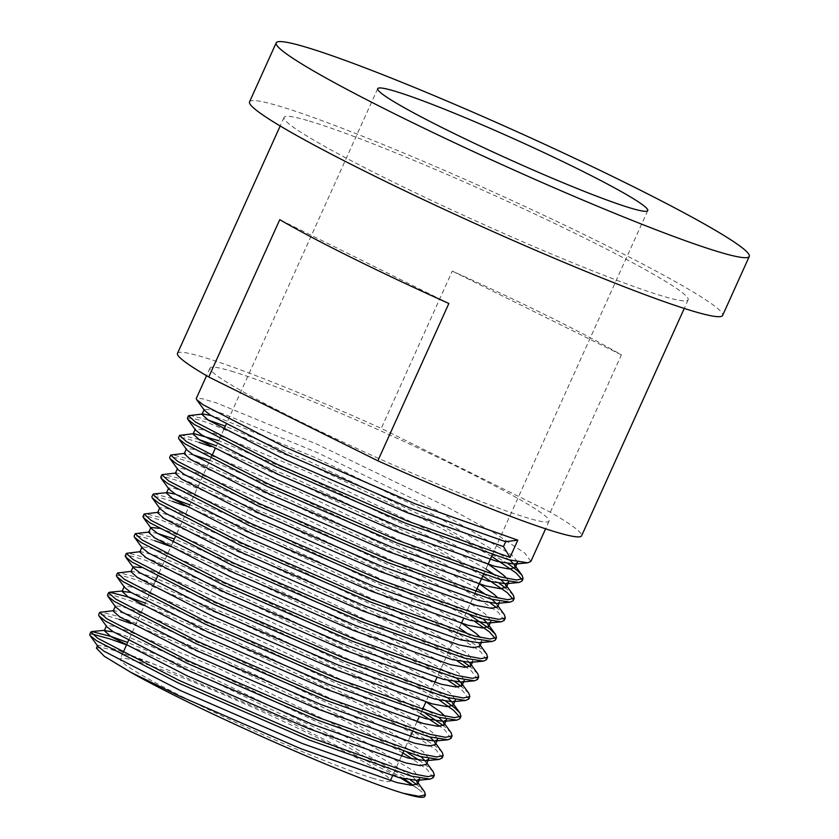 <?xml version="1.0" encoding="UTF-8"?>
<svg xmlns="http://www.w3.org/2000/svg" width="839" height="839" viewBox="0 0 839 839"><rect width="100%" height="100%" fill="white"/><g stroke="black" fill="none" stroke-linecap="round" stroke-linejoin="round"><path stroke-width="0.63" stroke-dasharray="4.2 3.15" d="M249.55 101.823A259.534 18.112 -155.7 0 1 279.261 106.134A259.534 18.112 -155.7 0 1 549.094 217.762A259.534 18.112 -155.7 0 1 722.631 315.422M373.313 778.382A148.146 10.341 -155.7 0 1 219.283 714.66A148.146 10.341 -155.7 0 1 120.229 658.909A148.146 10.341 -155.7 0 1 137.187 661.373A148.146 10.341 -155.7 0 1 291.217 725.095A148.146 10.341 -155.7 0 1 390.271 780.847A148.146 10.341 -155.7 0 1 373.313 778.382M231.323 371.132A185.996 12.984 -155.7 0 1 424.702 451.13A185.996 12.984 -155.7 0 1 549.073 521.124A185.996 12.984 -155.7 0 1 527.773 518.041A185.996 12.984 -155.7 0 1 334.394 438.042A185.996 12.984 -155.7 0 1 210.033 368.048A185.996 12.984 -155.7 0 1 231.323 371.132M530.877 561.417L524.889 553.216L495.22 533.478L445.331 506.011L317.478 444.429L216.892 403.087L202.063 398.651L196.274 398.504M508.119 563.735L437.559 523.221L309.706 461.628L225.313 426.16M521.994 581.081L521.984 579.592M491.644 556.33L436.448 525.675L308.605 464.082L208.009 422.751L193.19 418.315L187.401 418.168M513.279 595.092L505.676 588.045M499.236 583.399L428.677 542.885L300.834 481.292L216.441 445.824M513.122 600.745L513.111 599.256M482.771 575.994L427.565 545.34L299.722 483.746L210.767 446.568M504.396 614.756L496.793 607.709M490.364 603.063L419.804 562.549L291.951 500.956L191.365 459.615L171.754 454.57M504.239 620.409L498.251 612.208L468.582 592.47L418.692 565.004L290.85 503.41L190.254 462.079L175.435 457.643L169.646 457.496M470.333 615.459L410.921 582.214L283.079 520.62L182.493 479.279L162.881 474.234M495.367 640.073L495.346 638.584M474.769 621.447L409.81 584.668L281.967 523.075L181.381 481.743L166.552 477.307L160.763 477.16M486.641 654.084L481.607 649.082L451.938 629.344L402.038 601.878L274.196 540.285L189.803 504.816M486.484 659.737L480.495 651.536L450.826 631.798L400.937 604.332L273.084 542.739L184.14 505.56M477.758 673.748L470.165 666.701M463.726 662.044L393.166 621.542L265.323 559.949L164.727 518.607L145.126 513.562M477.611 679.401L471.612 671.2L466.694 667.393M457.014 660.775L392.054 623.996L264.212 562.403L163.626 521.071L148.797 516.635L143.008 516.488M468.886 693.413L461.282 686.365M454.843 681.708L384.283 641.206L256.44 579.613L155.855 538.271L136.243 533.226M468.728 699.065L462.74 690.864L457.811 687.057M448.141 680.439L383.171 643.66L255.329 582.067L170.936 546.598M445.97 701.373L375.411 660.87L247.557 599.277L146.972 557.935L127.371 552.891M459.845 718.729L459.835 717.24M439.258 700.104L374.299 663.324L246.456 601.731L145.86 560.4L131.041 555.963L125.252 555.817M451.13 732.741L443.527 725.693M425.939 713.779L366.528 680.523L238.685 618.941L138.099 577.599L118.488 572.555M450.973 738.393L444.985 730.192L440.056 726.385M420.622 713.643L365.416 682.988L237.573 621.395L136.988 580.064L122.158 575.627L116.369 575.47M442.247 752.405L437.213 747.392L407.544 727.665L357.655 700.187L229.802 638.605L145.409 603.126M442.09 758.057L436.102 749.856L406.433 730.119L356.544 702.652L228.69 641.059L144.298 605.59M139.746 603.881L113.286 595.291L107.497 595.134M433.375 772.069L428.33 767.056L419.332 760.365M408.184 753.107L348.772 719.852L220.93 658.269L120.334 616.927L100.732 611.883M433.218 777.722L427.229 769.52L412.62 759.096M402.856 752.971L347.661 722.316L219.818 660.723L130.863 623.545M207.936 419.888L189.52 415.242M199.063 439.552L180.637 434.906M199.137 442.415L184.307 437.979L178.518 437.832M172.425 498.544L153.998 493.898M172.498 501.407L157.68 496.971L151.88 496.824M154.743 540.736L139.914 536.299L134.125 536.152M119.232 619.381L104.403 614.956L98.614 614.798M92.017 634.022L89.731 634.462M309.423 121.078A221.685 15.469 -155.7 0 1 539.907 216.431A221.685 15.469 -155.7 0 1 688.137 299.848A221.685 15.469 -155.7 0 1 662.758 296.167A221.685 15.469 -155.7 0 1 432.274 200.815A221.685 15.469 -155.7 0 1 284.043 117.397A221.685 15.469 -155.7 0 1 309.423 121.078M550.353 512.189L621.384 354.876A221.685 15.469 24.3 0 0 452.284 271.081L381.263 428.393L550.353 512.189A221.685 15.469 -155.7 0 1 581.595 535.817M177.501 353.355A221.685 15.469 -155.7 0 1 202.881 357.036A221.685 15.469 -155.7 0 1 381.263 428.393M412.683 785.367L418.346 789.184A185.996 12.984 -155.7 0 1 424.775 796.421M96.401 648.148L101.152 647.446L113.202 650.131L156.484 665.096L287.672 720.963L400.612 778.015M424.492 791.733L416.889 784.675M410.46 780.029L339.889 739.516L212.047 677.933L127.654 642.454M418.346 789.184L413.428 785.377M403.748 778.749L338.788 741.98L210.935 680.387L126.542 644.918M416.291 780.438L411.97 776.222L337.477 731.828L217.752 673.958L123.564 635.071L113.307 631.809M426.432 764.298L425.509 761.225L426.936 763.186M421 756.684L346.36 712.164L226.635 654.294L132.447 615.406L114.062 610.603L113.171 611.012M435.305 744.633L434.046 741.11M429.883 737.02L355.233 692.5L235.507 634.63L141.319 595.742L131.062 592.481M438.755 717.355L364.116 672.836L244.39 614.966L150.202 576.078L131.817 571.275L130.926 571.695M453.06 705.305L451.802 701.782M447.638 697.691L372.998 653.172L253.263 595.302L159.074 556.414L140.7 551.611L139.798 552.031M456.51 678.027L381.871 633.508L262.146 575.638L174.365 539.016M157.701 533.489L149.583 531.947L148.681 532.366M469.557 662.453L465.236 658.237L390.754 613.844L271.018 555.974L176.83 517.086L158.456 512.283L157.564 512.702M479.698 646.313L478.786 643.24L468.833 634.494M459.29 628.002L399.626 594.18L279.901 536.31L185.713 497.422L175.456 494.161M489.085 625.537L487.323 623.125M483.149 619.035L408.509 574.516L288.784 516.656L194.596 477.758L176.211 472.955L175.32 473.374M497.454 606.985L496.541 603.912L497.957 605.873M492.032 599.371L486.589 595.166M477.045 588.674L417.392 554.852L297.656 496.992L209.876 460.359M193.211 454.832L184.192 453.71M500.904 579.718L495.471 575.502M485.917 569.01L426.264 535.188L306.539 477.328L218.748 440.695M509.787 560.053L435.147 515.534L315.412 457.664L221.223 418.766L210.967 415.515M156.484 665.096L116.904 649.816L103.029 645.621L97.628 645.432L97.922 646.387M419.269 780.165L419.773 779.043L414.183 771.303L339.701 726.91L219.975 669.04L125.787 630.152L111.912 625.957L106.511 625.768L106.794 626.723M428.76 758.446L423.066 751.639L348.584 707.246L228.848 649.376L134.66 610.488L120.795 606.293L115.383 606.104L115.677 607.058M437.633 738.781L431.938 731.975L418.283 722.159M417.119 721.404L357.456 687.581L237.731 629.722L143.542 590.824L129.667 586.629L124.266 586.44L124.55 587.394M446.516 719.117L444.754 716.066M425.992 701.74L366.339 667.917L246.603 610.058L152.415 571.16L141.204 567.636M133.139 566.776L133.432 567.73M452.336 701.74L455.283 700.387L454.78 701.509M455.388 699.453L449.704 692.647L375.211 648.253L255.486 590.394L161.298 551.496L147.423 547.301L142.022 547.112L142.315 548.066M461.219 682.076L464.166 680.723L463.663 681.845M464.271 679.789L458.576 672.983L384.094 628.6L264.358 570.73L170.181 531.832L158.97 528.308M150.905 527.448L151.188 528.402M470.102 662.411L473.039 661.059L467.459 653.319L392.967 608.936L273.241 551.066L179.053 512.168L165.178 507.973L159.777 507.784L160.071 508.738M478.975 642.747L481.922 641.395L480.275 637.409M462.677 623.849L401.85 589.272L282.124 531.402L187.936 492.514L174.061 488.308L168.66 488.12L168.943 489.074M487.858 623.083L490.794 621.73L490.291 622.853M490.909 620.797L485.215 613.991L471.56 604.185M470.385 603.419L410.732 569.608L290.997 511.738L196.808 472.85L182.944 468.644L177.532 468.456L177.826 469.41M496.73 603.43L499.677 602.077L498.03 598.081M479.268 583.755L419.605 549.944L299.88 492.074L205.691 453.186L191.816 448.98L186.415 448.792L186.698 449.746M508.665 581.469L506.903 578.417M488.141 564.091L428.488 530.279L308.752 472.409L214.564 433.522L200.699 429.316L195.288 429.128L195.581 430.082M517.537 561.805L511.853 554.999L437.36 510.615L317.635 452.745L223.447 413.858L209.572 409.652L204.171 409.463L204.464 410.418M621.384 354.876L452.284 271.081M448.865 303.477L279.765 219.682M377.697 88.672L226.142 424.345M223.919 429.264L215.036 448.917M211.806 456.08L175.183 537.191M172.865 542.33L157.428 576.519M155.11 581.647L128.472 640.639M123.018 652.711L120.229 658.909M549.073 521.124L545.602 528.801M210.033 368.048L206.562 375.715M688.137 299.848L684.257 308.437M284.043 117.397L280.174 125.976M647.75 210.599L492.241 555.019M487.973 564.479L483.358 574.684M475.587 591.894L463.558 618.553M461.335 623.471L436.92 677.545M434.696 682.453L425.824 702.117M422.321 709.867L419.164 716.873M416.941 721.781L412.327 731.996M410.281 736.537L403.454 751.66M401.399 756.191L392.526 775.855M113.317 610.677L114.062 610.603M435.808 743.522L434.392 741.561M131.073 571.349L131.817 571.275M453.563 704.194L452.148 702.233M139.956 551.684L140.7 551.611M148.839 532.02L149.583 531.947M157.711 512.356L158.456 512.283M480.202 645.201L478.786 643.24M175.466 473.028L176.211 472.955M184.349 453.364L185.094 453.301M437.025 740.837L437.528 739.715M472.535 662.181L473.039 661.059M481.418 642.517L481.922 641.395M499.174 603.189L499.677 602.077"/><path stroke-width="1.26" d="M305.889 47.141A259.534 18.112 -155.7 0 1 575.732 158.77A259.534 18.112 -155.7 0 1 749.269 256.43A259.534 18.112 -155.7 0 1 719.558 252.13A259.534 18.112 -155.7 0 1 449.714 140.491A259.534 18.112 -155.7 0 1 276.188 42.831A259.534 18.112 -155.7 0 1 305.889 47.141M749.269 256.43L722.631 315.422A259.534 18.112 -155.7 0 1 692.92 311.122A259.534 18.112 -155.7 0 1 423.087 199.483A259.534 18.112 -155.7 0 1 249.55 101.823L276.188 42.831M630.792 208.135A148.146 10.341 -155.7 0 1 476.762 144.413A148.146 10.341 -155.7 0 1 377.697 88.672A148.146 10.341 -155.7 0 1 394.655 91.126A148.146 10.341 -155.7 0 1 548.696 154.848A148.146 10.341 -155.7 0 1 647.75 210.599A148.146 10.341 -155.7 0 1 630.792 208.135M517.789 540.159L510.018 557.369L503.463 546.598L505.686 541.679L517.789 540.159L414.98 503.746L284.914 447.072L203.132 404.776L196.599 399.574L196.274 398.504L206.562 375.715M210.967 415.515L202.849 413.973L188.513 415.704L187.401 418.168L187.726 419.238L194.26 424.44L276.041 466.725L406.107 523.4L508.906 559.823L527.825 562.822L530.877 561.417L545.602 528.801M218.748 440.695L193.966 433.637L179.63 435.368L186.489 441.65L268.27 483.935L398.336 540.61L501.145 577.033L516.625 580.011L523.106 578.627L522.152 575.428L517.118 570.426L508.119 563.735M225.313 426.16L207.936 419.888M179.63 435.368L178.518 437.832L178.843 438.902L185.377 444.104L267.159 486.389L397.225 543.064L500.034 579.487L518.942 582.486L521.994 581.081L523.106 578.627M521.984 579.592L516.006 572.88L491.644 556.33M185.094 453.301L170.747 455.032L177.606 461.314L259.387 503.599L389.453 560.274L492.262 596.697L507.742 599.675L514.234 598.291L513.279 595.092L505.414 584.248L500.904 579.718M505.676 588.045L499.236 583.399M216.441 445.824L199.063 439.552M170.747 455.032L169.646 457.496L169.96 458.566L176.494 463.768L258.286 506.053L388.342 562.728L491.151 599.151L510.07 602.15L513.122 600.745L514.234 598.291M513.111 599.256L507.134 592.544L482.771 575.994M210.767 446.568L199.137 442.415M176.211 472.955L161.875 474.696L168.733 480.978L250.515 523.263L380.581 579.938L483.39 616.361L498.869 619.339L505.351 617.955L504.396 614.756L497.957 605.873M496.793 607.709L490.364 603.063M161.875 474.696L160.763 477.16L161.088 478.23L167.622 483.432L249.403 525.717L379.469 582.392L482.278 618.815L501.187 621.814L504.239 620.409L505.351 617.955M175.456 494.161L167.339 492.619L153.998 493.898L152.992 494.36L159.85 500.642L241.632 542.927L371.698 599.602L474.507 636.025L489.986 639.003L496.478 637.609L495.524 634.42L490.479 629.418L470.333 615.459M152.992 494.36L151.88 496.824L152.205 497.894L158.739 503.096L240.52 545.381L370.586 602.056L473.395 638.479L492.304 641.478L495.367 640.073L496.478 637.609M495.346 638.584L489.378 631.872L474.769 621.447M158.456 512.283L144.119 514.024L150.978 520.306L232.76 562.591L362.826 619.266L465.624 655.689L481.114 658.667L487.595 657.273L486.641 654.084L480.202 645.201M189.803 504.816L172.425 498.544M144.119 514.024L143.008 516.488L143.333 517.558L149.866 522.76L231.648 565.046L361.714 621.72L464.523 658.143L483.432 661.142L486.484 659.737L487.595 657.273M184.14 505.56L172.498 501.407M149.583 531.947L135.236 533.688L142.095 539.97L223.877 582.256L353.943 638.93L456.752 675.353L472.231 678.332L478.712 676.937L477.758 673.748L469.557 662.453M470.165 666.701L463.726 662.044M135.236 533.688L134.125 536.152L134.45 537.222L140.983 542.424L222.765 584.71L352.831 641.384L455.64 677.807L474.549 680.807L477.611 679.401L478.712 676.937M466.694 667.393L457.014 660.775M140.7 551.611L126.353 553.352L133.212 559.623L214.994 601.92L345.06 658.594L447.869 695.017L463.348 697.985L469.84 696.601L468.886 693.413L461.02 682.568L456.51 678.027M461.282 686.365L454.843 681.708M126.353 553.352L125.252 555.817L125.577 556.886L132.111 562.088L213.893 604.374L343.959 661.048L446.757 697.471L465.676 700.471L468.728 699.065L469.84 696.601M457.811 687.057L448.141 680.439M170.936 546.598L154.743 540.736M131.817 571.275L117.481 573.016L124.34 579.288L206.121 621.584L336.187 678.258L438.996 714.681L454.476 717.649L460.957 716.265L460.003 713.077L454.969 708.074L445.97 701.373M117.481 573.016L116.369 575.47L116.694 576.55L123.228 581.752L205.01 624.038L335.076 680.712L437.885 717.135L456.794 720.124L459.845 718.729L460.957 716.265M459.835 717.24L453.857 710.528L439.258 700.104M145.409 603.126L129.216 597.263L109.605 592.219L108.598 592.68L115.457 598.952L197.238 641.248L327.304 697.922L430.113 734.345L445.593 737.313L452.085 735.929L451.13 732.741L443.265 721.897L438.755 717.355M443.527 725.693L425.939 713.779M108.598 592.68L107.497 595.134L107.812 596.214L114.345 601.416L196.127 643.702L326.193 700.376L429.002 736.799L447.921 739.788L450.973 738.393L452.085 735.929M440.056 726.385L420.622 713.643M114.062 610.603L99.726 612.344L106.584 618.616L188.366 660.912L318.432 717.586L421.241 753.999L436.72 756.977L443.202 755.593L442.247 752.405L435.808 743.522M99.726 612.344L98.614 614.798L98.939 615.878L105.473 621.08L187.254 663.366L317.32 720.04L420.129 756.463L439.038 759.452L442.09 758.057L443.202 755.593M144.298 605.59L139.746 603.881M127.654 642.454L111.461 636.591L91.85 631.547L90.843 632.008L97.702 638.28L179.483 680.576L309.549 737.25L412.358 773.663L427.838 776.641L434.329 775.257L433.375 772.069L426.936 763.186M419.332 760.365L408.184 753.107M90.843 632.008L89.731 634.462L90.056 635.532L96.59 640.744L178.371 683.03L308.437 739.704L411.246 776.127L430.155 779.116L433.218 777.722L434.329 775.257M412.62 759.096L402.856 752.971M130.863 623.545L119.232 619.381M188.513 415.704L195.361 421.986L277.143 464.271L407.209 520.946L510.018 557.369M126.542 644.918L110.349 639.045L92.017 634.022M684.257 308.437L581.595 535.817A221.685 15.469 -155.7 0 1 556.215 532.136A221.685 15.469 -155.7 0 1 377.844 460.789L448.865 303.477A221.685 15.469 24.3 0 1 279.765 219.682L208.743 376.994A221.685 15.469 -155.7 0 1 177.501 353.355L280.174 125.976M208.743 376.994L377.844 460.789M403.475 793.327L418.965 796.305L425.446 794.921L424.775 796.421A185.996 12.984 -155.7 0 1 403.475 793.327C349.832 777.554 194.963 708.955 130.737 672.28L104.382 656.35L96.401 648.148L97.628 645.432M400.612 778.015L412.683 785.367M425.446 794.921L424.492 791.733L416.291 780.438M416.889 784.675L410.46 780.029M413.428 785.377L403.748 778.749M130.737 672.28L178.571 695.636L300.519 748.587L396.92 782.567L411.456 785.304L417.549 783.962L416.637 780.889M113.307 631.809L104.288 630.676L110.738 636.497L187.443 675.972L309.392 728.923L405.803 762.903L420.329 765.64L426.432 764.298L428.76 758.446M425.509 761.225L421 756.684M115.383 606.104L113.171 611.012L119.62 616.833L196.326 656.308L318.275 709.259L414.686 743.239L429.211 745.976L435.305 744.633L437.025 740.837M434.046 741.11L429.883 737.02M131.062 592.481L122.043 591.348L128.503 597.169L205.209 636.644L327.158 689.595L423.559 723.575L438.084 726.312L444.188 724.969L443.265 721.897M141.204 567.636L133.139 566.776L130.926 571.695L137.376 577.505L214.081 616.98L336.03 669.931L432.442 703.911L446.967 706.648L453.06 705.305L454.78 701.509M451.802 701.782L447.638 697.691M142.022 547.112L139.798 552.031L146.259 557.841L222.964 597.316L344.913 650.267L441.314 684.246L455.85 686.994L461.943 685.641L461.02 682.568M174.365 539.016L157.701 533.489M158.97 528.308L150.905 527.448L148.681 532.366L155.131 538.187L231.837 577.651L353.785 630.603L450.197 664.582L464.722 667.33L470.826 665.977L469.903 662.904M159.777 507.784L157.564 512.702L164.014 518.523L240.72 557.987L362.668 610.939L459.069 644.918L473.605 647.666L479.698 646.313L481.418 642.517M468.833 634.494L459.29 628.002M167.339 492.619L166.437 493.038L172.886 498.859L249.592 538.323L371.541 591.285L467.952 625.254L482.477 628.002L488.581 626.649L487.658 623.576M487.323 623.125L483.149 619.035M177.532 468.456L175.32 473.374L181.769 479.195L258.475 518.659L380.424 571.621L476.835 605.59L491.36 608.338L497.454 606.985L499.174 603.189M496.541 603.912L492.032 599.371M486.589 595.166L477.045 588.674M209.876 460.359L193.211 454.832M186.415 448.792L184.192 453.71L190.652 459.531L267.358 498.995L389.306 551.957L485.708 585.926L500.233 588.674L506.337 587.321L505.414 584.248M495.471 575.502L485.917 569.01M193.966 433.637L193.075 434.046L199.525 439.867L276.23 479.342L398.179 532.293L494.591 566.262L509.116 569.01L515.209 567.657L514.297 564.584L509.787 560.053M202.849 413.973L201.947 414.382L208.408 420.203L285.113 459.678L407.062 512.629L503.463 546.598M90.056 635.532L97.922 646.387L104.088 651.253L180.784 690.717L302.732 743.669L399.144 777.648L416.826 780.396L419.773 779.043M98.939 615.878L106.794 626.723L112.961 631.589L189.666 671.053L311.615 724.005L408.027 757.984L425.709 760.732L428.645 759.379M107.812 596.214L115.677 607.058L121.844 611.925L198.549 651.389L320.498 704.351L416.899 738.32L434.581 741.068L437.528 739.715L437.633 738.781M418.283 722.159L417.119 721.404M116.694 576.55L124.55 587.394L130.716 592.261L207.422 631.725L329.37 684.687L425.782 718.656L443.464 721.404L446.411 720.051L446.516 719.117M444.754 716.066L440.821 712.311L425.992 701.74M125.577 556.886L133.432 567.73L139.599 572.597L216.305 612.061L338.253 665.023L434.654 698.992L452.336 701.74L465.676 700.471M455.283 700.387L455.388 699.453M134.45 537.222L142.315 548.066L148.472 552.932L225.177 592.407L347.126 645.359L443.537 679.328L461.219 682.076L474.549 680.807M464.166 680.723L464.271 679.789M143.333 517.558L151.188 528.402L157.354 533.268L234.06 572.743L356.009 625.695L452.41 659.664L470.102 662.411L483.432 661.142M152.205 497.894L160.071 508.738L166.237 513.604L242.932 553.079L364.881 606.031L461.293 640L478.975 642.747L492.304 641.478M480.275 637.409L476.332 633.655L462.677 623.849M161.088 478.23L168.943 489.074L175.11 493.94L251.815 533.415L373.764 586.367L470.176 620.336L487.858 623.083L501.187 621.814M490.794 621.73L490.909 620.797M471.56 604.185L470.385 603.419M169.96 458.566L177.826 469.41L183.993 474.276L260.698 513.751L382.647 566.703L479.048 600.672L496.73 603.43L510.07 602.15M498.03 598.081L494.087 594.327L479.268 583.755M178.843 438.902L186.698 449.746L192.865 454.612L269.571 494.087L391.519 547.038L487.931 581.008L505.613 583.766L508.56 582.413L508.665 581.469M506.903 578.417L502.97 574.663L488.141 564.091M187.726 419.238L195.581 430.082L201.748 434.948L278.454 474.423L400.402 527.374L496.803 561.343L514.485 564.102L517.432 562.749L517.537 561.805M196.599 399.574L204.464 410.418L210.62 415.284L287.326 454.759L409.275 507.71L505.686 541.679M226.142 424.345L223.919 429.264M215.036 448.917L211.806 456.08M175.183 537.191L172.865 542.33M157.428 576.519L155.11 581.647M128.472 640.639L123.018 652.711M492.241 555.019L487.973 564.479M483.358 574.684L475.587 591.894M463.558 618.553L461.335 623.471M436.92 677.545L434.696 682.453M425.824 702.117L422.321 709.867M419.164 716.873L416.941 721.781M412.327 731.996L410.281 736.537M403.454 751.66L401.399 756.191M392.526 775.855L390.303 780.773M91.85 631.547L105.19 630.267M109.605 592.219L122.945 590.939M460.003 713.077L453.563 704.194M495.524 634.42L489.085 625.537M522.152 575.428L514.297 564.584M417.549 783.962L419.269 780.165M104.288 630.676L106.511 625.768M122.043 591.348L124.266 586.44M444.188 724.969L446.411 720.051M461.943 685.641L463.663 681.845M470.826 665.977L472.535 662.181M166.437 493.038L168.66 488.12M488.581 626.649L490.291 622.853M506.337 587.321L508.56 582.413M193.075 434.046L195.288 429.128M515.209 567.657L517.432 562.749M201.947 414.382L204.171 409.463M416.826 780.396L430.155 779.116M425.709 760.732L439.038 759.452M434.581 741.068L447.921 739.788M443.464 721.404L456.794 720.124M505.613 583.766L518.942 582.486M514.485 564.102L527.825 562.822"/></g></svg>
